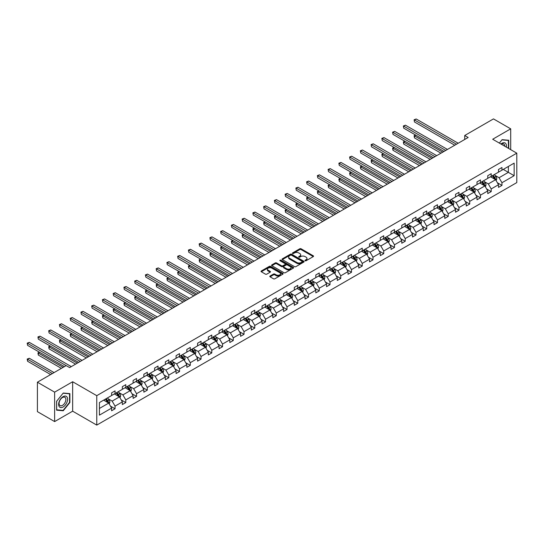 <?xml version="1.0" encoding="UTF-8"?>
<svg xmlns="http://www.w3.org/2000/svg" width="544" height="544" viewBox="0 0 544 544"><rect width="100%" height="100%" fill="white"/><g stroke="black" fill="none" stroke-linecap="round" stroke-linejoin="round"><path stroke-width="0.82" d="M305.143 260.746A0.666 0.388 0 0 0 306.095 260.746L313.276 256.598A0.959 0.551 0 0 0 313.555 256.204A0.959 0.551 0 0 0 313.276 255.816L301.104 248.792A0.959 0.551 0 0 0 299.751 248.792L292.57 252.94A0.666 0.388 0 0 0 293.515 253.484L294.447 252.946A3.06 1.768 0 0 1 298.772 252.946L299.785 253.531A3.06 1.768 0 0 1 300.682 254.782A3.06 1.768 0 0 1 299.785 256.034L298.86 256.571A0.666 0.388 0 0 0 299.805 257.115L300.737 256.578A3.06 1.768 0 0 1 305.062 256.578L306.075 257.162A3.06 1.768 0 0 1 306.972 258.414A3.06 1.768 0 0 1 306.075 259.665L305.143 260.195A0.666 0.388 0 0 0 305.143 260.746L305.143 260.195M270.069 276.039A0.959 0.551 0 0 0 269.79 276.427A0.959 0.551 0 0 0 270.069 276.821L273.482 278.793A0.959 0.551 0 0 0 274.836 278.793L282.812 274.183A0.959 0.551 0 0 0 283.091 273.795A0.959 0.551 0 0 0 282.812 273.408L270.64 266.376A0.959 0.551 0 0 0 269.287 266.376L261.31 270.987A0.959 0.551 0 0 0 261.032 271.374A0.959 0.551 0 0 0 261.31 271.762L265.438 274.149A0.959 0.551 0 0 0 266.784 274.149L270.205 272.177A0.959 0.551 0 0 0 270.484 271.782A0.959 0.551 0 0 0 270.205 271.395L268.158 270.212A2.557 1.476 0 0 1 267.41 269.171A2.557 1.476 0 0 1 268.988 267.804A2.557 1.476 0 0 1 271.776 268.124L279.786 272.748A2.557 1.476 0 0 1 280.534 273.795A2.557 1.476 0 0 1 278.956 275.162A2.557 1.476 0 0 1 276.168 274.842L274.836 274.067A0.959 0.551 0 0 0 273.482 274.067L270.069 276.039L270.069 276.821M72.651 381.745L54.631 392.149L37.407 382.208L37.407 411.638L54.631 421.586L72.651 411.182L96.764 425.102L96.764 395.672L72.651 381.745L72.651 411.182M510.7 149.641L510.7 128.84L492.687 139.244L516.8 153.163L96.764 395.672M510.7 128.84L493.483 118.898L464.719 135.504L464.719 139.482M37.407 382.208L66.171 365.602L69.618 367.588L468.16 137.489L464.719 135.504M294.515 266.648A0.959 0.551 0 0 0 295.868 266.648L303.844 262.045A0.959 0.551 0 0 0 304.123 261.65A0.959 0.551 0 0 0 303.844 261.263L291.672 254.232A0.959 0.551 0 0 0 290.319 254.232L282.343 258.842A0.959 0.551 0 0 0 282.057 259.23A0.959 0.551 0 0 0 282.343 259.624L294.515 266.648M280.276 260.889A0.666 0.388 0 0 1 280.956 260.984L293.318 268.124L285.348 272.721A0.959 0.551 0 0 1 283.995 272.721L271.823 265.696L275.244 263.738L275.244 262.942L271.823 264.914A0.959 0.551 0 0 0 271.544 265.302A0.959 0.551 0 0 0 271.823 265.696L271.823 264.914M275.244 263.738A0.959 0.551 0 0 1 276.59 263.738L276.59 262.942A0.959 0.551 0 0 0 275.244 262.942M276.59 262.942L281.527 265.792A0.959 0.551 0 0 0 282.88 265.792L285.144 264.486A0.959 0.551 0 0 0 285.43 264.092A0.959 0.551 0 0 0 285.144 263.704L280.01 260.732A0.666 0.388 0 0 1 280.956 260.188L293.332 267.335A0.959 0.551 0 0 1 293.61 267.723A0.959 0.551 0 0 1 293.332 268.117L293.332 267.335M54.631 392.149L54.631 421.586M99.416 402.574L111.608 395.529L111.608 392.863L115.049 390.878L115.049 393.543L122.352 389.327L122.352 386.662L125.8 384.669L125.8 387.335L133.103 383.119L133.103 380.453L136.544 378.468L136.544 381.133L143.847 376.917L143.847 374.252L147.295 372.259L147.295 374.925L154.598 370.709L154.598 368.043L158.039 366.058L158.039 368.723L165.342 364.507L165.342 361.842L168.79 359.849L168.79 362.515L176.093 358.299L176.093 355.633L179.534 353.648L179.534 356.313L186.837 352.097L186.837 349.432L190.284 347.446L190.284 350.105L197.588 345.889L197.588 343.23L201.028 341.238L201.028 343.903L208.332 339.687L208.332 337.022L211.779 335.036L211.779 337.695L219.082 333.479L219.082 330.82L222.523 328.828L222.523 331.493L229.826 327.277L229.826 324.612L233.274 322.626L233.274 325.292L240.577 321.069L240.577 318.41L244.018 316.418L244.018 319.083L251.321 314.867L251.321 312.202L254.769 310.216L254.769 312.882L262.072 308.666L262.072 306L265.513 304.008L265.513 306.673L272.816 302.457L272.816 299.792L276.264 297.806L276.264 300.472L283.567 296.256L283.567 293.59L287.008 291.598L287.008 294.263L294.311 290.047L294.311 287.382L297.758 285.396L297.758 288.062L305.055 283.846L305.055 281.18L308.502 279.188L308.502 281.853L315.806 277.637L315.806 274.972L319.253 272.986L319.253 275.652L326.55 271.436L326.55 268.77L329.997 266.778L329.997 269.443L337.3 265.227L337.3 262.562L340.748 260.576L340.748 263.242L348.044 259.026L348.044 256.36L351.492 254.368L351.492 257.033L358.795 252.817L358.795 250.152L362.236 248.166L362.236 250.832L369.539 246.616L369.539 243.95L372.987 241.958L372.987 244.623L380.29 240.407L380.29 237.742L383.731 235.756L383.731 238.422L391.034 234.206L391.034 231.54L394.482 229.548L394.482 232.213L401.785 227.997L401.785 225.332L405.226 223.346L405.226 226.012L412.529 221.796L412.529 219.13L415.976 217.138L415.976 219.803L423.28 215.587L423.28 212.922L426.72 210.936L426.72 213.602L434.024 209.386L434.024 206.72L437.471 204.728L437.471 207.393L444.774 203.177L444.774 200.512L448.215 198.526L448.215 201.192L455.518 196.976L455.518 194.31L458.966 192.318L458.966 194.983L466.269 190.767L466.269 188.102L469.71 186.116L469.71 188.782L477.013 184.566L477.013 181.9L480.461 179.914L480.461 182.573L487.764 178.357L487.764 175.692L491.205 173.706L491.205 176.372L498.508 172.156L498.508 169.49L501.956 167.504L501.956 170.163L514.148 163.125L514.148 175.698L501.956 182.736L501.956 185.402L498.508 187.388L498.508 184.722L491.205 188.938L491.205 191.604L487.764 193.596L487.764 190.93L480.461 195.146L480.461 197.812L477.013 199.798L477.013 197.132L469.71 201.348L469.71 204.014L466.269 206.006L466.269 203.34L458.966 207.556L458.966 210.222L455.518 212.208L455.518 209.542L448.215 213.758L448.215 216.424L444.774 218.416L444.774 215.75L437.471 219.966L437.471 222.632L434.024 224.618L434.024 221.952L426.72 226.168L426.72 228.834L423.28 230.826L423.28 228.16L415.976 232.376L415.976 235.042L412.529 237.028L412.529 234.362L405.226 238.578L405.226 241.244L401.785 243.236L401.785 240.57L394.482 244.786L394.482 247.452L391.034 249.438L391.034 246.772L383.731 250.988L383.731 253.654L380.29 255.646L380.29 252.98L372.987 257.196L372.987 259.862L369.539 261.848L369.539 259.182L362.236 263.398L362.236 266.064L358.795 268.049L358.795 265.39L351.492 269.606L351.492 272.272L348.044 274.258L348.044 271.592L340.748 275.808L340.748 278.474L337.3 280.459L337.3 277.8L329.997 282.016L329.997 284.675L326.55 286.668L326.55 284.002L319.253 288.218L319.253 290.884L315.806 292.869L315.806 290.21L308.502 294.426L308.502 297.085L305.055 299.078L305.055 296.412L297.758 300.628L297.758 303.294L294.311 305.279L294.311 302.614L287.008 306.83L287.008 309.495L283.567 311.488L283.567 308.822L276.264 313.038L276.264 315.704L272.816 317.689L272.816 315.024L265.513 319.24L265.513 321.905L262.072 323.898L262.072 321.232L254.769 325.448L254.769 328.114L251.321 330.099L251.321 327.434L244.018 331.65L244.018 334.315L240.577 336.308L240.577 333.642L233.274 337.858L233.274 340.524L229.826 342.509L229.826 339.844L222.523 344.06L222.523 346.725L219.082 348.718L219.082 346.052L211.779 350.268L211.779 352.934L208.332 354.919L208.332 352.254L201.028 356.47L201.028 359.135L197.588 361.128L197.588 358.462L190.284 362.678L190.284 365.344L186.837 367.329L186.837 364.664L179.534 368.88L179.534 371.545L176.093 373.538L176.093 370.872L168.79 375.088L168.79 377.754L165.342 379.739L165.342 377.074L158.039 381.29L158.039 383.955L154.598 385.948L154.598 383.282L147.295 387.498L147.295 390.164L143.847 392.149L143.847 389.484L136.544 393.7L136.544 396.365L133.103 398.358L133.103 395.692L125.8 399.908L125.8 402.574L122.352 404.559L122.352 401.894L115.049 406.11L115.049 408.775L111.608 410.768L111.608 408.102L99.416 415.14L99.416 402.574M96.764 425.102L516.8 182.594L516.8 153.163M114.362 393.938L119.462 396.882L112.159 401.098L108.168 398.8M112.159 401.098L115.049 406.11M119.462 396.882L122.352 401.894M111.608 394.896L112.159 395.209L115.049 393.543M125.113 387.736L130.206 390.68L122.903 394.896L118.918 392.591M122.903 394.896L125.8 399.908M130.206 390.68L133.103 395.692M122.352 388.688L122.903 389.008L125.8 387.335M135.857 381.528L140.957 384.472L133.654 388.688L129.662 386.39M133.654 388.688L136.544 393.7M140.957 384.472L143.847 389.484M133.103 382.486L133.654 382.806L136.544 381.133M146.608 375.326L151.701 378.27L144.398 382.486L140.413 380.181M144.398 382.486L147.295 387.498M151.701 378.27L154.598 383.282M143.847 376.278L144.398 376.598L147.295 374.925M157.352 369.118L162.452 372.062L155.149 376.278L151.157 373.98M155.149 376.278L158.039 381.29M162.452 372.062L165.342 377.074M154.598 370.076L155.149 370.396L158.039 368.723M168.096 362.916L173.196 365.86L165.893 370.076L161.908 367.771M165.893 370.076L168.79 375.088M173.196 365.86L176.093 370.872M165.342 363.868L165.893 364.188L168.79 362.515M178.847 356.708L183.947 359.652L176.644 363.868L172.652 361.57M176.644 363.868L179.534 368.88M183.947 359.652L186.837 364.664M176.093 357.666L176.644 357.986L179.534 356.313M189.591 350.506L194.691 353.45L187.388 357.666L183.403 355.361M187.388 357.666L190.284 362.678M194.691 353.45L197.588 358.462M186.837 351.458L187.388 351.778L190.284 350.105M200.342 344.298L205.442 347.242L198.138 351.458L194.147 349.16M198.138 351.458L201.028 356.47M205.442 347.242L208.332 352.254M197.588 345.256L198.138 345.576L201.028 343.903M211.086 338.096L216.186 341.04L208.882 345.256L204.898 342.951M208.882 345.256L211.779 350.268M216.186 341.04L219.082 346.052M208.332 339.048L208.882 339.368L211.779 337.695M221.836 331.888L226.936 334.832L219.633 339.048L215.642 336.75M219.633 339.048L222.523 344.06M226.936 334.832L229.826 339.844M219.082 332.846L219.633 333.166L222.523 331.493M232.58 325.686L237.68 328.63L230.377 332.846L226.392 330.541M230.377 332.846L233.274 337.858M237.68 328.63L240.577 333.642M229.826 326.638L230.377 326.958L233.274 325.292M243.331 319.484L248.431 322.422L241.128 326.638L237.136 324.34M241.128 326.638L244.018 331.65M248.431 322.422L251.321 327.434M240.577 320.436L241.128 320.756L244.018 319.083M254.075 313.276L259.175 316.22L251.872 320.436L247.887 318.131M251.872 320.436L254.769 325.448M259.175 316.22L262.072 321.232M251.321 314.228L251.872 314.548L254.769 312.882M264.826 307.074L269.926 310.012L262.623 314.228L258.631 311.93M262.623 314.228L265.513 319.24M269.926 310.012L272.816 315.024M262.072 308.026L262.623 308.346L265.513 306.673M275.57 300.866L280.67 303.81L273.367 308.026L269.382 305.721M273.367 308.026L276.264 313.038M280.67 303.81L283.567 308.822M272.816 301.818L273.367 302.138L276.264 300.472M286.321 294.664L291.421 297.602L284.118 301.818L280.126 299.52M284.118 301.818L287.008 306.83M291.421 297.602L294.311 302.614M283.567 295.616L284.118 295.936L287.008 294.263M297.065 288.456L302.165 291.4L294.862 295.616L290.877 293.311M294.862 295.616L297.758 300.628M302.165 291.4L305.055 296.412M294.311 289.415L294.862 289.728L297.758 288.062M307.816 282.254L312.909 285.192L305.612 289.415L301.621 287.11M305.612 289.415L308.502 294.426M312.909 285.192L315.806 290.21M305.055 283.206L305.612 283.526L308.502 281.853M318.56 276.046L323.66 278.99L316.356 283.206L312.372 280.901M316.356 283.206L319.253 288.218M323.66 278.99L326.55 284.002M315.806 277.005L316.356 277.318L319.253 275.652M329.31 269.844L334.404 272.789L327.107 277.005L323.116 274.7M327.107 277.005L329.997 282.016M334.404 272.789L337.3 277.8M326.55 270.796L327.107 271.116L329.997 269.443M340.054 263.636L345.154 266.58L337.851 270.796L333.866 268.498M337.851 270.796L340.748 275.808M345.154 266.58L348.044 271.592M337.3 264.595L337.851 264.908L340.748 263.242M350.805 257.434L355.898 260.379L348.595 264.595L344.61 262.29M348.595 264.595L351.492 269.606M355.898 260.379L358.795 265.39M348.044 258.386L348.595 258.706L351.492 257.033M361.549 251.226L366.649 254.17L359.346 258.386L355.361 256.088M359.346 258.386L362.236 263.398M366.649 254.17L369.539 259.182M358.795 252.185L359.346 252.498L362.236 250.832M372.3 245.024L377.393 247.969L370.09 252.185L366.105 249.88M370.09 252.185L372.987 257.196M377.393 247.969L380.29 252.98M369.539 245.976L370.09 246.296L372.987 244.623M383.044 238.816L388.144 241.76L380.841 245.976L376.856 243.678M380.841 245.976L383.731 250.988M388.144 241.76L391.034 246.772M380.29 239.775L380.841 240.088L383.731 238.422M393.795 232.614L398.888 235.559L391.585 239.775L387.6 237.47M391.585 239.775L394.482 244.786M398.888 235.559L401.785 240.57M391.034 233.566L391.585 233.886L394.482 232.213M404.539 226.406L409.639 229.35L402.336 233.566L398.344 231.268M402.336 233.566L405.226 238.578M409.639 229.35L412.529 234.362M401.785 227.365L402.336 227.678L405.226 226.012M415.29 220.204L420.383 223.149L413.08 227.365L409.095 225.06M413.08 227.365L415.976 232.376M420.383 223.149L423.28 228.16M412.529 221.156L413.08 221.476L415.976 219.803M426.034 213.996L431.134 216.94L423.83 221.156L419.839 218.858M423.83 221.156L426.72 226.168M431.134 216.94L434.024 221.952M423.28 214.955L423.83 215.274L426.72 213.602M436.778 207.794L441.878 210.739L434.574 214.955L430.59 212.65M434.574 214.955L437.471 219.966M441.878 210.739L444.774 215.75M434.024 208.746L434.574 209.066L437.471 207.393M447.528 201.586L452.628 204.53L445.325 208.746L441.334 206.448M445.325 208.746L448.215 213.758M452.628 204.53L455.518 209.542M444.774 202.545L445.325 202.864L448.215 201.192M458.272 195.384L463.372 198.329L456.069 202.545L452.084 200.24M456.069 202.545L458.966 207.556M463.372 198.329L466.269 203.34M455.518 196.336L456.069 196.656L458.966 194.983M469.023 189.176L474.123 192.12L466.82 196.336L462.828 194.038M466.82 196.336L469.71 201.348M474.123 192.12L477.013 197.132M466.269 190.135L466.82 190.454L469.71 188.782M479.767 182.974L484.867 185.919L477.564 190.135L473.579 187.83M477.564 190.135L480.461 195.146M484.867 185.919L487.764 190.93M477.013 183.926L477.564 184.246L480.461 182.573M490.518 176.766L495.618 179.71L488.315 183.926L484.323 181.628M488.315 183.926L491.205 188.938M495.618 179.71L498.508 184.722M487.764 177.725L488.315 178.044L491.205 176.372M503.261 169.408L508.361 172.353L499.059 177.725L495.074 175.42M499.059 177.725L501.956 182.736M514.148 175.698L508.361 172.353L508.361 166.464L514.148 163.125M498.508 171.516L499.059 171.836L501.956 170.163M99.416 408.456L108.712 403.09L103.618 400.146M108.712 403.09L111.608 408.102M497.372 182.757L501.956 185.402M486.628 188.958L491.205 191.604M475.878 195.167L480.461 197.812M465.134 201.368L469.71 204.014M454.383 207.577L458.966 210.222M443.639 213.778L448.215 216.424M432.888 219.987L437.471 222.632M422.144 226.188L426.72 228.834M411.393 232.397L415.976 235.042M400.649 238.598L405.226 241.244M389.898 244.807L394.482 247.452M379.154 251.008L383.731 253.654M368.404 257.217L372.987 259.862M357.66 263.418L362.236 266.064M346.909 269.627L351.492 272.272M336.165 275.828L340.748 278.474M325.414 282.03L329.997 284.675M314.67 288.238L319.253 290.884M303.919 294.44L308.502 297.085M293.175 300.648L297.758 303.294M282.424 306.85L287.008 309.495M271.68 313.058L276.264 315.704M260.93 319.26L265.513 321.905M250.186 325.468L254.769 328.114M239.435 331.67L244.018 334.315M228.691 337.878L233.274 340.524M217.94 344.08L222.523 346.725M207.196 350.288L211.779 352.934M196.452 356.49L201.028 359.135M185.701 362.698L190.284 365.344M174.957 368.9L179.534 371.545M164.206 375.108L168.79 377.754M153.462 381.31L158.039 383.955M142.712 387.518L147.295 390.164M131.968 393.72L136.544 396.365M121.217 399.928L125.8 402.574M110.473 406.13L115.049 408.775M508.742 148.512L508.742 140.257L502.092 139.665L499.344 143.086M69.89 402.485L69.89 393.625L63.247 393.033L56.596 401.302L56.596 410.162L63.247 410.761L69.89 402.485L69.55 402.288M305.415 260.841L306.075 260.46A3.06 1.768 0 0 0 306.972 259.209L306.972 258.414M300.682 254.782L300.682 255.578A3.06 1.768 0 0 1 299.785 256.829L299.125 257.21M313.276 255.816L313.276 256.598L301.104 249.587A0.959 0.551 0 0 0 299.751 249.587L292.835 253.579M303.831 262.052L291.672 255.027A0.959 0.551 0 0 0 290.319 255.027L282.356 259.631M302.151 261.929A0.666 0.388 0 0 0 302.151 261.378L291.468 255.211A0.666 0.388 0 0 0 290.523 255.211L289.544 255.775A3.06 1.768 0 0 0 288.646 257.026A3.06 1.768 0 0 0 289.544 258.278L296.847 262.494A3.06 1.768 0 0 0 301.172 262.494L302.151 261.929L302.151 262.725A0.666 0.388 0 0 0 302.348 262.446L302.348 261.65M288.646 257.026L288.646 257.822A3.06 1.768 0 0 0 289.544 259.073L289.544 258.278M302.151 262.725L301.172 263.289A3.06 1.768 0 0 1 296.847 263.289L289.544 259.073M276.59 263.738L281.527 266.587A0.959 0.551 0 0 0 282.88 266.587L285.144 265.282A0.959 0.551 0 0 0 285.43 264.887L285.43 264.092M286.654 268.75A2.557 1.476 0 0 0 289.442 269.069A2.557 1.476 0 0 0 291.02 267.702A2.557 1.476 0 0 0 290.272 266.662L287.443 265.03A0.959 0.551 0 0 0 286.096 265.03L283.825 266.336A0.959 0.551 0 0 0 283.546 266.73A0.959 0.551 0 0 0 283.825 267.118L286.654 268.75L286.654 269.545A2.557 1.476 0 0 0 289.442 269.865A2.557 1.476 0 0 0 291.02 268.498L291.02 267.702M283.546 266.73L283.546 267.526A0.959 0.551 0 0 0 283.825 267.913L283.825 267.118M286.654 269.545L283.825 267.913M280.534 273.795L280.534 274.591A2.557 1.476 0 0 1 278.956 275.958A2.557 1.476 0 0 1 276.168 275.638L274.836 274.863A0.959 0.551 0 0 0 273.482 274.863L270.082 276.828M267.41 269.171L267.41 269.967A2.557 1.476 0 0 0 268.158 271.007L268.158 270.212M270.205 271.395L270.205 272.177L268.158 271.007M282.812 273.408L282.812 274.183L270.64 267.172A0.959 0.551 0 0 0 269.287 267.172L261.324 271.769L261.31 270.987M62.54 410.353L63.247 410.761M496.142 180.622L496.774 178.792A2.584 1.489 -120 0 0 495.951 176.589L494.401 174.529M491.626 177.412L490.96 176.514M415.793 135.136L414.48 135.891L414.48 137.884L440.98 153.184M495.237 179.493L495.38 178.901A2.584 1.489 -120 0 0 494.639 177.344L493.095 175.284M492.449 175.658L494.149 177.929A1.312 0.762 60 0 1 494.387 178.33L495.38 178.901M492.266 175.76L493.816 177.827A2.584 1.489 60 0 1 494.455 179.044M414.48 137.884L414.1 135.674L442.707 152.191M414.1 135.674L415.636 135.048M456.484 144.235L414.48 119.979L416.201 118.986L458.204 143.242M454.764 145.228L414.48 121.972L414.1 119.762L416.201 118.986M414.48 121.972L414.1 119.762M485.391 186.823L486.023 184.994A2.584 1.489 -120 0 0 485.2 182.798L483.657 180.73M480.882 183.614L480.209 182.723M405.042 141.345L403.736 142.1L403.736 144.085L430.236 159.385M484.486 185.694L484.629 185.103A2.584 1.489 -120 0 0 483.895 183.552L482.344 181.485M481.698 181.859L483.398 184.13A1.312 0.762 60 0 1 483.643 184.532L484.629 185.103M481.522 181.961L483.065 184.028A2.584 1.489 60 0 1 483.711 185.246M403.736 144.085L403.356 141.882L431.956 158.392M403.356 141.882L404.892 141.256M474.647 193.032L475.279 191.202A2.584 1.489 -120 0 0 474.456 188.999L472.906 186.939M470.132 189.822L469.465 188.924M394.298 147.546L392.986 148.301L392.986 150.294L419.492 165.594M473.742 191.903L473.885 191.311A2.584 1.489 -120 0 0 473.144 189.754L471.6 187.694M470.954 188.068L472.654 190.339A1.312 0.762 60 0 1 472.892 190.74L473.885 191.311M470.771 188.17L472.321 190.237A2.584 1.489 60 0 1 472.96 191.454M392.986 150.294L392.605 148.084L421.212 164.601M392.605 148.084L394.142 147.458M445.74 150.436L403.736 126.188L405.457 125.195L447.46 149.444M444.013 151.429L403.736 128.173L403.356 125.97L405.457 125.195M403.736 128.173L403.356 125.97M434.989 156.645L392.986 132.389L394.706 131.396L436.71 155.645M433.269 157.638L392.986 134.382L392.605 132.172L394.706 131.396M392.986 134.382L392.605 132.172M506.314 147.111A6.331 3.658 120 0 0 500.936 144.004M504.716 146.186A4.794 2.768 120 0 0 503.724 143.936A4.794 2.768 120 0 0 501.276 144.201M499.358 143.092L501.956 139.862L508.395 140.434L508.395 148.308M507.967 140.189L508.395 140.434M66.987 402.159A6.331 3.658 120 0 0 65.348 396.046A6.331 3.658 120 0 0 59.228 401.472A6.331 3.658 120 0 0 60.867 407.585A6.331 3.658 120 0 0 66.987 402.159M65.416 401.717A4.794 2.768 120 0 0 64.879 397.304A4.794 2.768 120 0 0 59.541 401.193A4.794 2.768 120 0 0 60.085 405.606A4.794 2.768 120 0 0 65.416 401.717M56.664 409.829L56.664 401.241L63.104 393.224L69.55 393.802L69.55 402.39L63.104 410.407L56.596 409.788M69.122 393.557L69.55 393.802M463.896 199.233L464.528 197.404A2.584 1.489 -120 0 0 463.706 195.208L462.162 193.14M459.388 196.024L458.714 195.133M383.547 153.748L382.242 154.51L382.242 156.495L408.741 171.795M462.992 198.104L463.134 197.513A2.584 1.489 -120 0 0 462.4 195.962L460.85 193.895M460.204 194.269L461.904 196.54A1.312 0.762 60 0 1 462.148 196.942L463.134 197.513M460.027 194.371L461.57 196.438A2.584 1.489 60 0 1 462.216 197.656M382.242 156.495L381.861 154.285L410.462 170.802M381.861 154.285L383.398 153.666M424.245 162.846L382.242 138.598L383.962 137.605L425.966 161.854M422.518 163.839L382.242 140.583L381.861 138.38L383.962 137.605M382.242 140.583L381.861 138.38M453.152 205.442L453.784 203.612A2.584 1.489 -120 0 0 452.962 201.409L451.411 199.349M448.637 202.232L447.97 201.334M372.803 159.956L371.491 160.711L371.491 162.704L397.997 178.004M452.248 204.313L452.39 203.721A2.584 1.489 -120 0 0 451.649 202.164L450.106 200.104M449.46 200.478L451.16 202.749A1.312 0.762 60 0 1 451.398 203.15L452.39 203.721M449.276 200.58L450.826 202.647A2.584 1.489 60 0 1 451.466 203.864M371.491 162.704L371.11 160.494L399.718 177.011M371.11 160.494L372.647 159.868M413.494 169.055L371.491 144.799L373.211 143.806L415.215 168.055M411.774 170.048L371.491 146.792L371.11 144.582L373.211 143.806M371.491 146.792L371.11 144.582M442.401 211.643L443.034 209.814A2.584 1.489 -120 0 0 442.211 207.618L440.667 205.55M437.893 208.434L437.22 207.536M362.052 166.158L360.747 166.92L360.747 168.905L387.246 184.205M441.497 210.514L441.64 209.923A2.584 1.489 -120 0 0 440.905 208.372L439.355 206.305M438.709 206.679L440.409 208.95A1.312 0.762 60 0 1 440.654 209.352L441.64 209.923M438.532 206.781L440.076 208.848A2.584 1.489 60 0 1 440.722 210.066M360.747 168.905L360.366 166.695L388.967 183.212M360.366 166.695L361.903 166.076M402.75 175.256L360.747 151.008L362.467 150.015L404.471 174.264M401.023 176.249L360.747 152.993L360.366 150.79L362.467 150.015M360.747 152.993L360.366 150.79M431.657 217.852L432.29 216.016A2.584 1.489 -120 0 0 431.467 213.819L429.916 211.759M427.142 214.642L426.476 213.744M351.308 172.366L349.996 173.121L349.996 175.114L376.502 190.414M430.753 216.723L430.896 216.131A2.584 1.489 -120 0 0 430.154 214.574L428.611 212.514M427.965 212.888L429.665 215.159A1.312 0.762 60 0 1 429.903 215.553L430.896 216.131M427.781 212.99L429.332 215.05A2.584 1.489 60 0 1 429.971 216.274M349.996 175.114L349.615 172.904L378.223 189.414M349.615 172.904L351.152 172.278M392 181.465L349.996 157.209L351.716 156.216L393.72 180.465M390.279 182.458L349.996 159.202L349.615 156.992L351.716 156.216M349.996 159.202L349.615 156.992M420.906 224.053L421.539 222.224A2.584 1.489 -120 0 0 420.716 220.028L419.172 217.96M416.398 220.844L415.725 219.946M340.558 178.568L339.252 179.33L339.252 181.315L365.752 196.615M420.002 222.924L420.145 222.333A2.584 1.489 -120 0 0 419.41 220.782L417.86 218.715M417.214 219.089L418.921 221.36A1.312 0.762 60 0 1 419.159 221.762L420.145 222.333M417.037 219.191L418.581 221.258A2.584 1.489 60 0 1 419.227 222.476M339.252 181.315L338.871 179.105L367.472 195.622M338.871 179.105L340.408 178.486M381.256 187.666L339.252 163.418L340.972 162.425L382.976 186.674M379.528 188.659L339.252 165.403L338.871 163.2L340.972 162.425M339.252 165.403L338.871 163.2M410.162 230.262L410.795 228.426A2.584 1.489 -120 0 0 409.972 226.229L408.422 224.162M405.647 227.052L404.981 226.154M329.814 184.776L328.501 185.531L328.501 187.524L355.008 202.824M409.258 229.133L409.401 228.541A2.584 1.489 -120 0 0 408.66 226.984L407.116 224.924M406.47 225.298L408.17 227.569A1.312 0.762 60 0 1 408.408 227.963L409.401 228.541M406.286 225.4L407.837 227.46A2.584 1.489 60 0 1 408.476 228.684M328.501 187.524L328.12 185.314L356.728 201.824M328.12 185.314L329.657 184.688M370.505 193.875L328.501 169.619L330.222 168.626L372.225 192.875M368.784 194.868L328.501 171.612L328.12 169.402L330.222 168.626M328.501 171.612L328.12 169.402M399.412 236.463L400.044 234.634A2.584 1.489 -120 0 0 399.221 232.438L397.678 230.37M394.903 233.254L394.23 232.356M319.063 190.978L317.757 191.74L317.757 193.725L344.257 209.025M398.507 235.334L398.65 234.743A2.584 1.489 -120 0 0 397.916 233.192L396.365 231.125M395.719 231.499L397.426 233.77A1.312 0.762 60 0 1 397.664 234.172L398.65 234.743M395.542 231.601L397.086 233.668A2.584 1.489 60 0 1 397.732 234.886M317.757 193.725L317.376 191.515L345.977 208.032M317.376 191.515L318.913 190.896M388.668 242.665L389.3 240.836A2.584 1.489 -120 0 0 388.477 238.639L386.927 236.572M384.152 239.462L383.486 238.564M308.319 197.186L307.006 197.941L307.006 199.927L333.513 215.234M387.763 241.543L387.906 240.951A2.584 1.489 -120 0 0 387.165 239.394L385.621 237.334M384.975 237.701L386.675 239.979A1.312 0.762 60 0 1 386.913 240.373L387.906 240.951M384.792 237.81L386.342 239.87A2.584 1.489 60 0 1 386.981 241.094M307.006 199.927L306.626 197.724L335.233 214.234M306.626 197.724L308.162 197.098M377.917 248.873L378.556 247.044A2.584 1.489 -120 0 0 377.726 244.848L376.183 242.78M373.408 245.664L372.735 244.766M297.568 203.388L296.262 204.143L296.262 206.135L322.762 221.435M377.012 247.744L377.162 247.153A2.584 1.489 -120 0 0 376.421 245.602L374.87 243.535M374.224 243.909L375.931 246.18A1.312 0.762 60 0 1 376.169 246.582L377.162 247.153M374.048 244.011L375.591 246.078A2.584 1.489 60 0 1 376.237 247.296M296.262 206.135L295.882 203.925L324.482 220.442M295.882 203.925L297.418 203.3M367.173 255.075L367.805 253.246A2.584 1.489 -120 0 0 366.982 251.049L365.432 248.982M362.658 251.872L361.991 250.974M286.824 209.596L285.512 210.351L285.512 212.337L312.018 227.644M366.268 253.953L366.411 253.361A2.584 1.489 -120 0 0 365.67 251.804L364.126 249.744M363.48 250.111L365.18 252.389A1.312 0.762 60 0 1 365.418 252.783L366.411 253.361M363.297 250.22L364.847 252.28A2.584 1.489 60 0 1 365.486 253.504M285.512 212.337L285.138 210.134L313.738 226.644M285.138 210.134L286.668 209.508M356.422 261.283L357.061 259.454A2.584 1.489 -120 0 0 356.232 257.258L354.688 255.19M351.914 258.074L351.24 257.176M276.073 215.798L274.768 216.553L274.768 218.545L301.267 233.845M355.518 260.154L355.667 259.563A2.584 1.489 -120 0 0 354.926 258.012L353.376 255.945M352.73 256.319L354.436 258.59A1.312 0.762 60 0 1 354.674 258.992L355.667 259.563M352.553 256.421L354.096 258.488A2.584 1.489 60 0 1 354.742 259.706M274.768 218.545L274.387 216.335L302.994 232.852M274.387 216.335L275.924 215.71M345.678 267.485L346.31 265.656A2.584 1.489 -120 0 0 345.488 263.459L343.937 261.392M341.17 264.275L340.496 263.384M265.329 222.006L264.017 222.761L264.017 224.747L290.523 240.054M344.774 266.363L344.916 265.771A2.584 1.489 -120 0 0 344.175 264.214L342.632 262.154M341.986 262.521L343.686 264.799A1.312 0.762 60 0 1 343.924 265.193L344.916 265.771M341.802 262.63L343.352 264.69A2.584 1.489 60 0 1 343.992 265.914M264.017 224.747L263.643 222.544L292.244 239.054M263.643 222.544L265.18 221.918M334.927 273.693L335.566 271.864A2.584 1.489 -120 0 0 334.737 269.661L333.193 267.6M330.419 270.484L329.746 269.586M254.578 228.208L253.273 228.963L253.273 230.955L279.772 246.255M334.023 272.564L334.172 271.973A2.584 1.489 -120 0 0 333.431 270.422L331.881 268.355M331.235 268.729L332.942 271A1.312 0.762 60 0 1 333.18 271.402L334.172 271.973M331.058 268.831L332.602 270.898A2.584 1.489 60 0 1 333.248 272.116M253.273 230.955L252.892 228.745L281.5 245.262M252.892 228.745L254.429 228.12M324.183 279.895L324.816 278.066A2.584 1.489 -120 0 0 323.993 275.869L322.442 273.802M319.675 276.685L319.002 275.794M243.834 234.416L242.522 235.171L242.522 237.157L269.028 252.464M323.279 278.773L323.422 278.174A2.584 1.489 -120 0 0 322.68 276.624L321.137 274.557M320.491 274.931L322.191 277.209A1.312 0.762 60 0 1 322.429 277.603L323.422 278.174M320.307 275.04L321.858 277.1A2.584 1.489 60 0 1 322.497 278.324M242.522 237.157L242.148 234.954L270.749 251.464M242.148 234.954L243.685 234.328M313.432 286.103L314.072 284.274A2.584 1.489 -120 0 0 313.242 282.071L311.698 280.01M308.924 282.894L308.251 281.996M233.084 240.618L231.778 241.373L231.778 243.365L258.278 258.665M312.528 284.974L312.678 284.383A2.584 1.489 -120 0 0 311.936 282.832L310.393 280.765M309.74 281.139L311.447 283.41A1.312 0.762 60 0 1 311.685 283.812L312.678 284.383M309.563 281.241L311.107 283.308A2.584 1.489 60 0 1 311.753 284.526M231.778 243.365L231.397 241.155L260.005 257.672M231.397 241.155L232.934 240.53M302.688 292.305L303.321 290.476A2.584 1.489 -120 0 0 302.498 288.279L300.954 286.212M298.18 289.095L297.507 288.204M222.34 246.826L221.027 247.581L221.027 249.567L247.534 264.874M301.784 291.183L301.927 290.584A2.584 1.489 -120 0 0 301.186 289.034L299.642 286.967M298.996 287.341L300.696 289.619A1.312 0.762 60 0 1 300.934 290.013L301.927 290.584M298.812 287.45L300.363 289.51A2.584 1.489 60 0 1 301.009 290.734M221.027 249.567L220.653 247.364L249.254 263.874M220.653 247.364L222.19 246.738M359.761 200.076L317.757 175.828L319.478 174.835L361.481 199.084M358.034 201.069L317.757 177.813L317.376 175.61L319.478 174.835M317.757 177.813L317.376 175.61M349.01 206.285L307.006 182.029L308.727 181.036L350.737 205.285M347.29 207.278L307.006 184.022L306.626 181.812L308.727 181.036M307.006 184.022L306.626 181.812M338.266 212.486L296.262 188.238L297.983 187.245L339.986 211.494M336.539 213.479L296.262 190.223L295.882 188.02L297.983 187.245M296.262 190.223L295.882 188.02M327.515 218.695L285.512 194.439L287.239 193.446L329.242 217.695M325.795 219.688L285.512 196.432L285.138 194.222L287.239 193.446M285.512 196.432L285.138 194.222M316.771 224.896L274.768 200.648L276.488 199.648L318.492 223.904M315.051 225.889L274.768 202.633L274.387 200.43L276.488 199.648M274.768 202.633L274.387 200.43M306.02 231.098L264.017 206.849L265.744 205.856L307.748 230.105M304.3 232.098L264.017 208.842L263.643 206.632L265.744 205.856M264.017 208.842L263.643 206.632M295.276 237.306L253.273 213.058L254.993 212.058L296.997 236.314M293.556 238.299L253.273 215.043L252.892 212.84L254.993 212.058M253.273 215.043L252.892 212.84M284.526 243.508L242.522 219.259L244.249 218.266L286.253 242.515M282.805 244.508L242.522 221.252L242.148 219.042L244.249 218.266M242.522 221.252L242.148 219.042M273.782 249.716L231.778 225.468L233.498 224.468L275.502 248.724M272.061 250.709L231.778 227.453L231.397 225.243L233.498 224.468M231.778 227.453L231.397 225.243M263.031 255.918L221.027 231.669L222.754 230.676L264.758 254.925M261.31 256.918L221.027 233.662L220.653 231.452L222.754 230.676M221.027 233.662L220.653 231.452M291.944 298.513L292.577 296.684A2.584 1.489 -120 0 0 291.754 294.481L290.204 292.42M287.429 295.304L286.756 294.406M211.589 253.028L210.283 253.783L210.283 255.775L236.783 271.075M291.033 297.384L291.183 296.793A2.584 1.489 -120 0 0 290.442 295.242L288.898 293.175M288.245 293.549L289.952 295.82A1.312 0.762 60 0 1 290.19 296.222L291.183 296.793M288.068 293.651L289.612 295.718A2.584 1.489 60 0 1 290.258 296.936M210.283 255.775L209.902 253.565L238.51 270.082M209.902 253.565L211.439 252.94M252.287 262.126L210.283 237.878L212.004 236.878L254.007 261.134M250.566 263.119L210.283 239.863L209.902 237.653L212.004 236.878M210.283 239.863L209.902 237.653M281.194 304.715L281.826 302.886A2.584 1.489 -120 0 0 281.003 300.689L279.46 298.622M276.685 301.505L276.012 300.614M200.845 259.236L199.532 259.991L199.532 261.977L226.039 277.277M280.289 303.593L280.432 302.994A2.584 1.489 -120 0 0 279.698 301.444L278.147 299.377M277.501 299.751L279.201 302.022A1.312 0.762 60 0 1 279.439 302.423L280.432 302.994M277.318 299.86L278.868 301.92A2.584 1.489 60 0 1 279.514 303.144M199.532 261.977L199.158 259.774L227.759 276.284M199.158 259.774L200.695 259.148M241.536 268.328L199.532 244.079L201.26 243.086L243.263 267.335M239.816 269.328L199.532 246.072L199.158 243.862L201.26 243.086M199.532 246.072L199.158 243.862M270.45 310.923L271.082 309.094A2.584 1.489 -120 0 0 270.259 306.891L268.709 304.83M265.934 307.714L265.268 306.816M190.094 265.438L188.788 266.193L188.788 268.185L215.288 283.485M269.538 309.794L269.688 309.203A2.584 1.489 -120 0 0 268.947 307.652L267.403 305.585M266.75 305.959L268.457 308.23A1.312 0.762 60 0 1 268.695 308.632L269.688 309.203M266.574 306.061L268.117 308.128A2.584 1.489 60 0 1 268.763 309.346M188.788 268.185L188.408 265.975L217.015 282.492M188.408 265.975L189.944 265.35M230.792 274.536L188.788 250.288L190.509 249.288L232.512 273.544M229.072 275.529L188.788 252.273L188.408 250.063L190.509 249.288M188.788 252.273L188.408 250.063M259.699 317.125L260.331 315.296A2.584 1.489 -120 0 0 259.508 313.099L257.965 311.032M255.19 313.915L254.517 313.024M179.35 271.646L178.038 272.401L178.038 274.387L204.544 289.687M258.794 316.003L258.937 315.404A2.584 1.489 -120 0 0 258.203 313.854L256.652 311.787M256.006 312.161L257.706 314.432A1.312 0.762 60 0 1 257.944 314.833L258.937 315.404M255.83 312.27L257.373 314.33A2.584 1.489 60 0 1 258.019 315.547M178.038 274.387L177.664 272.184L206.264 288.694M177.664 272.184L179.2 271.558M220.041 280.738L178.038 256.489L179.765 255.496L221.768 279.745M218.321 281.738L178.038 258.482L177.664 256.272L179.765 255.496M178.038 258.482L177.664 256.272M248.955 323.333L249.587 321.504A2.584 1.489 -120 0 0 248.764 319.301L247.214 317.24M244.44 320.124L243.773 319.226M168.599 277.848L167.294 278.603L167.294 280.595L193.793 295.895M248.05 322.204L248.193 321.613A2.584 1.489 -120 0 0 247.452 320.056L245.908 317.995M245.262 318.369L246.962 320.64A1.312 0.762 60 0 1 247.2 321.042L248.193 321.613M245.079 318.471L246.629 320.538A2.584 1.489 60 0 1 247.268 321.756M167.294 280.595L166.913 278.385L195.52 294.902M166.913 278.385L168.45 277.76M209.297 286.946L167.294 262.698L169.014 261.698L211.018 285.954M207.577 287.939L167.294 264.683L166.913 262.473L169.014 261.698M167.294 264.683L166.913 262.473M238.204 329.535L238.836 327.706A2.584 1.489 -120 0 0 238.014 325.509L236.47 323.442M233.696 326.325L233.022 325.434M157.855 284.056L156.543 284.811L156.543 286.797L183.049 302.097M237.3 328.413L237.442 327.814A2.584 1.489 -120 0 0 236.708 326.264L235.158 324.197M234.512 324.571L236.212 326.842A1.312 0.762 60 0 1 236.456 327.243L237.442 327.814M234.335 324.68L235.878 326.74A2.584 1.489 60 0 1 236.524 327.957M156.543 286.797L156.169 284.594L184.77 301.104M156.169 284.594L157.706 283.968M198.553 293.148L156.543 268.899L158.27 267.906L200.274 292.155M196.826 294.148L156.543 270.885L156.169 268.682L158.27 267.906M156.543 270.885L156.169 268.682M227.46 335.743L228.092 333.914A2.584 1.489 -120 0 0 227.27 331.711L225.719 329.65M222.945 332.534L222.278 331.636M147.111 290.258L145.799 291.013L145.799 293.005L172.298 308.305M226.556 334.614L226.698 334.023A2.584 1.489 -120 0 0 225.957 332.466L224.414 330.405M223.768 330.779L225.468 333.05A1.312 0.762 60 0 1 225.706 333.452L226.698 334.023M223.584 330.881L225.134 332.948A2.584 1.489 60 0 1 225.774 334.166M145.799 293.005L145.418 290.795L174.026 307.312M145.418 290.795L146.955 290.17M187.802 299.356L145.799 275.108L147.519 274.108L189.523 298.364M186.082 300.349L145.799 277.093L145.418 274.883L147.519 274.108M145.799 277.093L145.418 274.883M216.709 341.945L217.342 340.116A2.584 1.489 -120 0 0 216.519 337.919L214.975 335.852M212.201 338.735L211.528 337.844M136.36 296.466L135.055 297.221L135.055 299.207L161.554 314.507M215.805 340.816L215.948 340.224A2.584 1.489 -120 0 0 215.213 338.674L213.663 336.607M213.017 336.981L214.717 339.252A1.312 0.762 60 0 1 214.962 339.653L215.948 340.224M212.84 337.083L214.384 339.15A2.584 1.489 60 0 1 215.03 340.367M135.055 299.207L134.674 297.004L163.275 313.514M134.674 297.004L136.211 296.378M205.965 348.153L206.598 346.324A2.584 1.489 -120 0 0 205.775 344.121L204.224 342.06M201.45 344.944L200.784 344.046M125.616 302.668L124.304 303.423L124.304 305.415L150.81 320.715M205.061 347.024L205.204 346.433A2.584 1.489 -120 0 0 204.462 344.876L202.919 342.815M202.273 343.189L203.973 345.46A1.312 0.762 60 0 1 204.211 345.862L205.204 346.433M202.089 343.291L203.64 345.358A2.584 1.489 60 0 1 204.279 346.576M124.304 305.415L123.923 303.205L152.531 319.722M123.923 303.205L125.46 302.58M195.214 354.355L195.847 352.526A2.584 1.489 -120 0 0 195.024 350.329L193.48 348.262M190.706 351.145L190.033 350.254M114.866 308.876L113.56 309.631L113.56 311.617L140.06 326.917M194.31 353.226L194.453 352.634A2.584 1.489 -120 0 0 193.718 351.084L192.168 349.017M191.522 349.391L193.222 351.662A1.312 0.762 60 0 1 193.467 352.063L194.453 352.634M191.345 349.493L192.889 351.56A2.584 1.489 60 0 1 193.535 352.777M113.56 311.617L113.179 309.414L141.78 325.924M113.179 309.414L114.716 308.788M184.47 360.563L185.103 358.734A2.584 1.489 -120 0 0 184.28 356.531L182.73 354.47M179.955 357.354L179.289 356.456M104.122 315.078L102.809 315.833L102.809 317.825L129.316 333.125M183.566 359.434L183.709 358.843A2.584 1.489 -120 0 0 182.968 357.286L181.424 355.225M180.778 355.599L182.478 357.87A1.312 0.762 60 0 1 182.716 358.272L183.709 358.843M180.594 355.701L182.145 357.768A2.584 1.489 60 0 1 182.784 358.986M102.809 317.825L102.428 315.615L131.036 332.132M102.428 315.615L103.965 314.99M173.72 366.765L174.352 364.936A2.584 1.489 -120 0 0 173.529 362.739L171.986 360.672M169.211 363.555L168.538 362.664M93.371 321.286L92.065 322.041L92.065 324.027L118.565 339.327M172.815 365.636L172.958 365.044A2.584 1.489 -120 0 0 172.224 363.494L170.673 361.427M170.027 361.801L171.727 364.072A1.312 0.762 60 0 1 171.972 364.473L172.958 365.044M169.85 361.903L171.394 363.97A2.584 1.489 60 0 1 172.04 365.187M92.065 324.027L91.684 321.817L120.285 338.334M91.684 321.817L93.221 321.198M162.976 372.973L163.608 371.144A2.584 1.489 -120 0 0 162.785 368.941L161.235 366.88M158.46 369.764L157.794 368.866M82.627 327.488L81.314 328.243L81.314 330.235L107.821 345.535M162.071 371.844L162.214 371.253A2.584 1.489 -120 0 0 161.473 369.696L159.929 367.635M159.283 368.009L160.983 370.28A1.312 0.762 60 0 1 161.221 370.682L162.214 371.253M159.1 368.111L160.65 370.178A2.584 1.489 60 0 1 161.289 371.396M81.314 330.235L80.934 328.025L109.541 344.542M80.934 328.025L82.47 327.4M152.225 379.175L152.857 377.346A2.584 1.489 -120 0 0 152.034 375.149L150.491 373.082M147.716 375.965L147.043 375.074M71.876 333.69L70.57 334.451L70.57 336.437L97.07 351.737M151.32 378.046L151.463 377.454A2.584 1.489 -120 0 0 150.729 375.904L149.178 373.837M148.532 374.211L150.239 376.482A1.312 0.762 60 0 1 150.477 376.883L151.463 377.454M148.356 374.313L149.899 376.38A2.584 1.489 60 0 1 150.545 377.597M70.57 336.437L70.19 334.227L98.79 350.744M70.19 334.227L71.726 333.608M141.481 385.383L142.113 383.547A2.584 1.489 -120 0 0 141.29 381.351L139.74 379.29M136.966 382.174L136.299 381.276M61.132 339.898L59.82 340.653L59.82 342.645L86.326 357.945M140.576 384.254L140.719 383.663A2.584 1.489 -120 0 0 139.978 382.106L138.434 380.045M137.788 380.419L139.488 382.69A1.312 0.762 60 0 1 139.726 383.092L140.719 383.663M137.605 380.521L139.155 382.582A2.584 1.489 60 0 1 139.794 383.806M59.82 342.645L59.439 340.435L88.046 356.952M59.439 340.435L60.976 339.81M130.73 391.585L131.362 389.756A2.584 1.489 -120 0 0 130.54 387.559L128.996 385.492M126.222 388.375L125.548 387.478M50.381 346.1L49.076 346.861L49.076 348.847L75.575 364.147M129.826 390.456L129.968 389.864A2.584 1.489 -120 0 0 129.234 388.314L127.684 386.247M127.038 386.621L128.744 388.892A1.312 0.762 60 0 1 128.982 389.293L129.968 389.864M126.861 386.723L128.404 388.79A2.584 1.489 60 0 1 129.05 390.007M49.076 348.847L48.695 346.637L77.296 363.154M48.695 346.637L50.232 346.018M119.986 397.793L120.618 395.957A2.584 1.489 -120 0 0 119.796 393.761L118.245 391.694M115.471 394.584L114.804 393.686M39.637 352.308L38.325 353.063L38.325 355.055L61.384 368.363M119.082 396.664L119.224 396.073A2.584 1.489 -120 0 0 118.483 394.516L116.94 392.455M116.294 392.829L117.994 395.1A1.312 0.762 60 0 1 118.232 395.495L119.224 396.073M116.11 392.931L117.66 394.992A2.584 1.489 60 0 1 118.3 396.216M38.325 355.055L37.944 352.845L63.104 367.37M37.944 352.845L39.481 352.22M177.058 305.558L135.055 281.309L136.775 280.316L178.779 304.565M175.331 306.558L135.055 283.295L134.674 281.092L136.775 280.316M135.055 283.295L134.674 281.092M166.308 311.766L124.304 287.511L126.024 286.518L168.028 310.774M164.587 312.759L124.304 289.503L123.923 287.293L126.024 286.518M124.304 289.503L123.923 287.293M155.564 317.968L113.56 293.719L115.28 292.726L157.284 316.975M153.836 318.961L113.56 295.705L113.179 293.502L115.28 292.726M113.56 295.705L113.179 293.502M144.813 324.176L102.809 299.921L104.53 298.928L146.533 323.177M143.092 325.169L102.809 301.913L102.428 299.703L104.53 298.928M102.809 301.913L102.428 299.703M134.069 330.378L92.065 306.129L93.786 305.136L135.789 329.385M132.342 331.371L92.065 308.115L91.684 305.912L93.786 305.136M92.065 308.115L91.684 305.912M123.318 336.586L81.314 312.331L83.035 311.338L125.038 335.587M121.598 337.579L81.314 314.323L80.934 312.113L83.035 311.338M81.314 314.323L80.934 312.113M112.574 342.788L70.57 318.539L72.291 317.546L114.294 341.795M110.847 343.781L70.57 320.525L70.19 318.322L72.291 317.546M70.57 320.525L70.19 318.322M101.823 348.996L59.82 324.741L61.54 323.748L103.544 347.997M100.103 349.989L59.82 326.733L59.439 324.523L61.54 323.748M59.82 326.733L59.439 324.523M91.079 355.198L49.076 330.949L50.796 329.956L92.8 354.205M89.352 356.191L49.076 332.935L48.695 330.732L50.796 329.956M49.076 332.935L48.695 330.732M80.328 361.406L38.325 337.151L40.045 336.158L82.056 360.407M78.608 362.399L38.325 339.143L37.944 336.933L40.045 336.158M38.325 339.143L37.944 336.933M109.235 403.995L109.868 402.166A2.584 1.489 -120 0 0 109.045 399.969L107.501 397.902M104.727 400.785L104.054 399.888M54.08 372.579L29.301 358.272L27.581 359.271L27.581 361.257L50.64 374.571M108.331 402.866L108.48 402.274A2.584 1.489 -120 0 0 107.739 400.724L106.189 398.657M105.543 399.031L107.25 401.302A1.312 0.762 60 0 1 107.488 401.703L108.48 402.274M105.366 399.133L106.91 401.2A2.584 1.489 60 0 1 107.556 402.417M27.581 361.257L27.2 359.047L52.36 373.572M27.2 359.047L29.301 358.272M66.137 365.622L27.581 343.359L29.301 342.366L71.305 366.615M64.416 366.615L27.581 345.345L27.2 343.142L29.301 342.366M27.581 345.345L27.2 343.142M306.075 260.46L306.075 259.665M298.86 257.115L298.86 256.571M299.785 256.829L299.785 256.034M292.57 253.484L292.57 252.94M299.751 249.587L299.751 248.792M301.104 249.587L301.104 248.792M282.343 259.624L282.343 258.842M290.319 255.027L290.319 254.232M291.672 255.027L291.672 254.232M303.844 262.045L303.844 261.263M296.847 263.289L296.847 262.494M301.172 263.289L301.172 262.494M281.527 266.587L281.527 265.792M282.88 266.587L282.88 265.792M285.144 265.282L285.144 264.486M280.956 260.984L280.956 260.188M273.482 274.863L273.482 274.067M274.836 274.863L274.836 274.067M276.168 275.638L276.168 274.842M269.287 267.172L269.287 266.376M270.64 267.172L270.64 266.376M495.428 179.608L496.754 178.84M494.639 177.344L495.951 176.589M493.082 178.248L493.816 177.827M484.684 185.81L486.01 185.042M483.895 183.552L485.2 182.798M482.331 184.45L483.065 184.028M473.933 192.012L475.259 191.25M473.144 189.754L474.456 188.999M471.587 190.658L472.321 190.237M463.189 198.22L464.515 197.452M462.4 195.962L463.706 195.208M460.836 196.86L461.57 196.438M452.438 204.422L453.764 203.66M451.649 202.164L452.962 201.409M450.092 203.068L450.826 202.647M441.694 210.63L443.02 209.862M440.905 208.372L442.211 207.618M439.341 209.27L440.076 208.848M430.943 216.832L432.269 216.07M430.154 214.574L431.467 213.819M428.597 215.478L429.332 215.05M420.199 223.04L421.525 222.272M419.41 220.782L420.716 220.028M417.846 221.68L418.581 221.258M409.448 229.242L410.774 228.48M408.66 226.984L409.972 226.229M407.102 227.888L407.837 227.46M398.704 235.45L400.03 234.682M397.916 233.192L399.221 232.438M396.352 234.09L397.086 233.668M387.954 241.652L389.28 240.89M387.165 239.394L388.477 238.639M385.608 240.298L386.342 239.87M377.21 247.86L378.536 247.092M376.421 245.602L377.726 244.848M374.857 246.5L375.591 246.078M366.466 254.062L367.792 253.3M365.67 251.804L366.982 251.049M364.113 252.708L364.847 252.28M355.715 260.27L357.041 259.502M354.926 258.012L356.232 257.258M353.362 258.91L354.096 258.488M344.971 266.472L346.297 265.71M344.175 264.214L345.488 263.459M342.618 265.118L343.352 264.69M334.22 272.68L335.546 271.912M333.431 270.422L334.737 269.661M331.867 271.32L332.602 270.898M323.476 278.882L324.802 278.12M322.68 276.624L323.993 275.869M321.123 277.528L321.858 277.1M312.725 285.09L314.051 284.322M311.936 282.832L313.242 282.071M310.372 283.73L311.107 283.308M301.981 291.292L303.307 290.53M301.186 289.034L302.498 288.279M299.628 289.938L300.363 289.51M291.23 297.5L292.556 296.732M290.442 295.242L291.754 294.481M288.878 296.14L289.612 295.718M280.486 303.702L281.812 302.94M279.698 301.444L281.003 300.689M278.134 302.348L278.868 301.92M269.736 309.91L271.062 309.142M268.947 307.652L270.259 306.891M267.383 308.55L268.117 308.128M258.992 316.112L260.318 315.35M258.203 313.854L259.508 313.099M256.639 314.758L257.373 314.33M248.241 322.32L249.567 321.552M247.452 320.056L248.764 319.301M245.895 320.96L246.629 320.538M237.497 328.522L238.823 327.753M236.708 326.264L238.014 325.509M235.144 327.162L235.878 326.74M226.746 334.73L228.072 333.962M225.957 332.466L227.27 331.711M224.4 333.37L225.134 332.948M216.002 340.932L217.328 340.163M215.213 338.674L216.519 337.919M213.649 339.572L214.384 339.15M205.251 347.14L206.577 346.372M204.462 344.876L205.775 344.121M202.905 345.78L203.64 345.358M194.507 353.342L195.833 352.573M193.718 351.084L195.024 350.329M192.154 351.982L192.889 351.56M183.756 359.543L185.082 358.782M182.968 357.286L184.28 356.531M181.41 358.19L182.145 357.768M173.012 365.752L174.338 364.983M172.224 363.494L173.529 362.739M170.66 364.392L171.394 363.97M162.262 371.953L163.588 371.192M161.473 369.696L162.785 368.941M159.916 370.6L160.65 370.178M151.518 378.162L152.844 377.393M150.729 375.904L152.034 375.149M149.165 376.802L149.899 376.38M140.767 384.363L142.093 383.602M139.978 382.106L141.29 381.351M138.421 383.01L139.155 382.582M130.023 390.572L131.349 389.803M129.234 388.314L130.54 387.559M127.67 389.212L128.404 388.79M119.272 396.773L120.598 396.012M118.483 394.516L119.796 393.761M116.926 395.42L117.66 394.992M108.528 402.982L109.854 402.213M107.739 400.724L109.045 399.969M106.175 401.622L106.91 401.2"/></g></svg>
